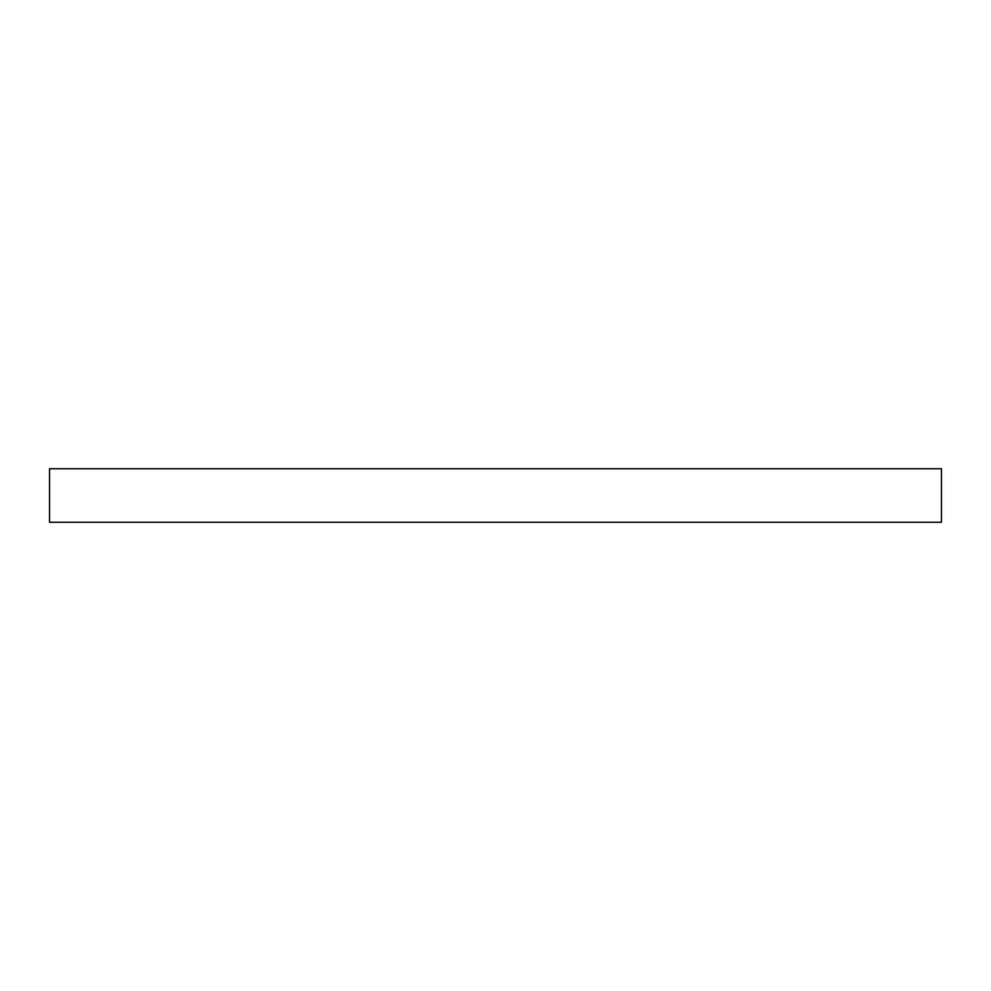 <?xml version="1.0" encoding="UTF-8"?>
<svg xmlns="http://www.w3.org/2000/svg" width="991" height="991" viewBox="0 0 991 991"><rect width="100%" height="100%" fill="white"/><g stroke="black" fill="none" stroke-linecap="round" stroke-linejoin="round"><path stroke-width="1.49" d="M941.45 522.257L49.55 522.257L49.55 468.743L941.45 468.743L941.45 522.257"/></g></svg>
